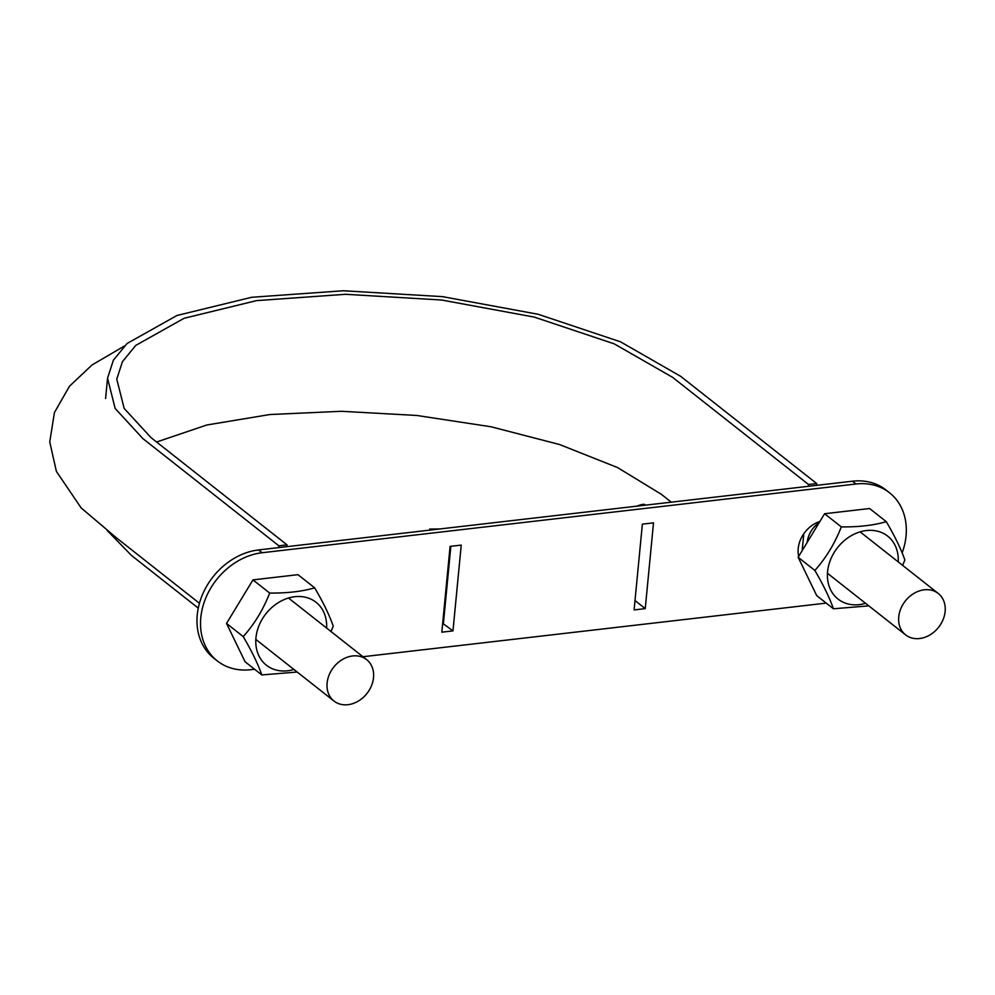 <?xml version="1.0" encoding="UTF-8"?>
<svg xmlns="http://www.w3.org/2000/svg" width="995" height="995" viewBox="0 0 995 995"><rect width="100%" height="100%" fill="white"/><g stroke="black" fill="none" stroke-linecap="round" stroke-linejoin="round"><path stroke-width="1.49" d="M816.534 485.361L816.708 483.558L808.537 484.503L808.363 486.306M803.798 533.73L802.169 550.645M807.194 542.387C808.276 534.203 812.306 527.574 819.271 522.487L814.756 526.355C810.39 531.119 807.865 536.504 807.181 542.499M808.537 484.503L672.533 377.292L614.201 343.835L534.365 317.119L441.544 300.005L345.526 294.296L256.573 300.614L184.1 318.276L135.768 345.402L122.435 361.658L116.776 379.132L124.164 408.423L151.029 437.638L287.033 544.862L286.858 546.665M287.033 544.862L278.861 545.807L278.687 547.611M671.302 502.164L661.277 494.254L617.534 467.55L559.563 444.529L491.12 426.793L416.768 415.462L341.31 411.283L269.782 414.542L206.798 425.002L156.576 442.016M107.161 530.522L131.601 555.558L198.266 608.119M278.861 545.807L142.857 438.584L115.159 408.46L107.535 378.249L113.368 360.227L127.124 343.462L176.961 315.49L251.71 297.269L343.449 290.751L442.464 296.634L538.196 314.283L620.532 341.832L680.704 376.346L816.708 483.558M352.665 655.954A26.367 21.206 128.3 0 0 329.196 674.797A26.367 21.206 128.3 0 0 333.984 701.04A26.367 21.206 128.3 0 0 366.968 693.453A26.367 21.206 128.3 0 0 366.633 659.623A26.367 21.206 128.3 0 0 352.665 655.954M924.28 589.799A26.367 21.206 128.3 0 0 900.823 608.641A26.367 21.206 128.3 0 0 905.612 634.885A26.367 21.206 128.3 0 0 938.583 627.298A26.367 21.206 128.3 0 0 938.26 593.468A26.367 21.206 128.3 0 0 924.28 589.799M254.608 669.262L250.839 669.697A63.282 50.882 -51.7 0 1 217.296 660.916L213.751 658.118A63.282 50.882 -51.7 0 1 197.259 614.86A63.282 50.882 -51.7 0 1 258.563 549.937L852.454 481.207A63.282 50.882 -51.7 0 1 885.998 489.988L889.542 492.786A63.282 50.882 -51.7 0 1 906.047 536.044A63.282 50.882 -51.7 0 1 902.154 552.909M636.551 506.194L641.377 504.589L644.275 504.254L645.432 505.161M826.223 603.107L362.964 656.725M217.296 660.916A63.282 50.882 -51.7 0 1 200.803 617.659A63.282 50.882 -51.7 0 1 262.108 552.735L855.998 484.005A63.282 50.882 -51.7 0 1 889.542 492.786M452.974 630.892L461.232 545.111L450.088 546.392L441.83 632.173L452.974 630.892L442.688 623.33M642.372 524.141L634.101 609.923L645.245 608.629L653.504 522.86L642.372 524.141M819.892 521.455A27.425 22.052 128.3 0 0 798.686 556.392M450.834 546.317L443.422 623.355M430.885 529.999L429.728 529.079L429.629 530.136M429.728 529.079L439.765 528.967M635.009 600.57L645.245 608.629M886.309 521.691L869.593 508.52L824.594 513.731L841.297 526.902C858.697 527.089 873.697 525.348 886.309 521.691C894.903 536.355 901.084 549.128 904.865 560.023L902.639 565.384M868.834 605.88L833.412 608.778C829.668 597.945 823.487 585.172 814.855 570.446C826.074 557.884 834.892 543.369 841.297 526.902M824.594 513.731L798.152 557.275L816.708 595.607L833.412 608.778M865.575 603.318A40.074 32.226 -51.7 0 1 859.282 604.637A40.074 32.226 -51.7 0 1 827.865 581.117A40.074 32.226 -51.7 0 1 848.3 537.549A40.074 32.226 -51.7 0 1 898.224 561.914M798.152 557.275L814.855 570.446M314.681 587.846L297.978 574.675L252.966 579.886L269.682 593.057C287.07 593.231 302.07 591.503 314.681 587.846C323.288 602.51 329.469 615.283 333.25 626.178L331.024 631.539M252.966 579.886L226.524 623.43L243.24 636.601C254.459 624.039 263.277 609.525 269.682 593.057M297.219 672.035L261.797 674.933C258.053 664.1 251.872 651.327 243.24 636.601M226.524 623.43L245.081 661.762L261.797 674.933M293.96 669.473A40.074 32.226 -51.7 0 1 287.654 670.779A40.074 32.226 -51.7 0 1 256.237 647.272A40.074 32.226 -51.7 0 1 276.685 603.704A40.074 32.226 -51.7 0 1 326.609 628.069M855.998 484.005L852.454 481.207M262.108 552.735L258.563 549.937M124.462 345.986L91.975 365.003L69.439 386.296L54.439 412.515L49.75 441.904L56.379 471.369L81.142 507.923L116.664 538.021L199.435 603.281M107.535 378.249L105.594 398.522M255.839 639.424L333.984 701.04M288.488 598.007L366.633 659.623M827.467 573.269L905.612 634.885M860.115 531.852L938.26 593.468"/></g></svg>
